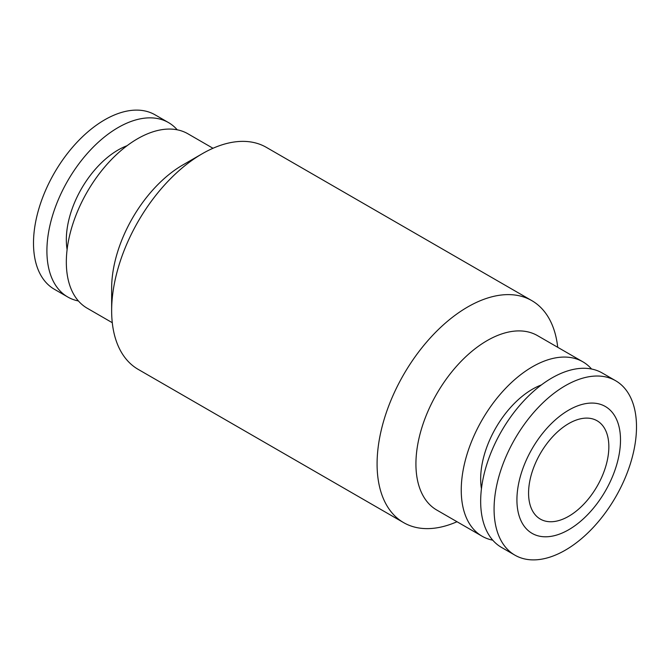 <?xml version="1.0" encoding="UTF-8"?>
<svg xmlns="http://www.w3.org/2000/svg" width="670" height="670" viewBox="0 0 670 670"><rect width="100%" height="100%" fill="white"/><g stroke="black" fill="none" stroke-linecap="round" stroke-linejoin="round"><path stroke-width="1" d="M591.577 369.028A100.709 58.148 120 0 0 582.808 361.783L537.491 335.62A100.709 58.148 120 0 0 459.888 362.596A100.709 58.148 120 0 0 415.928 463.95A100.709 58.148 120 0 0 436.781 510.054L482.099 536.218A100.709 58.148 120 0 0 492.76 540.188M582.808 361.783A100.709 58.148 120 0 0 505.205 388.759A100.709 58.148 120 0 0 461.245 490.113A100.709 58.148 120 0 0 482.099 536.218M557.716 347.295A128.179 74.002 120 0 0 531.804 300.621A128.179 74.002 120 0 0 433.029 334.958A128.179 74.002 120 0 0 377.084 463.95A128.179 74.002 120 0 0 403.625 522.625A128.179 74.002 120 0 0 457.007 521.729M531.804 300.621L266.375 147.375A128.179 74.002 120 0 0 202.281 153.723A128.179 74.002 120 0 0 111.647 310.704L111.647 288.276A100.709 58.148 120 0 1 182.86 164.937L202.281 153.723M212.993 148.271L187.902 133.782A100.709 58.148 120 0 0 110.29 160.758A100.709 58.148 120 0 0 66.33 262.112A100.709 58.148 120 0 0 87.192 308.217L112.284 322.706M636.5 426.84A100.709 58.148 120 0 0 615.638 380.736A100.709 58.148 120 0 0 538.035 407.72A100.709 58.148 120 0 0 494.075 509.066A100.709 58.148 120 0 0 514.928 555.17A100.709 58.148 120 0 0 592.54 528.194A100.709 58.148 120 0 0 636.5 426.84M620.504 440.031A73.248 42.285 120 0 0 568.713 410.124A73.248 42.285 120 0 0 516.922 499.837A73.248 42.285 120 0 0 568.713 529.736A73.248 42.285 120 0 0 620.504 440.031M615.638 380.736L602.238 372.997A100.709 58.148 120 0 0 524.627 399.973A100.709 58.148 120 0 0 480.666 501.328A100.709 58.148 120 0 0 501.52 547.432L514.928 555.17M481.437 488.773A73.248 42.285 -60 0 1 480.666 478.899A73.248 42.285 -60 0 1 541.394 384.932M528.571 493.103A56.766 32.771 -60 0 1 553.353 435.977A56.766 32.771 -60 0 1 597.096 420.768A56.766 32.771 -60 0 1 608.846 446.756A56.766 32.771 -60 0 1 584.072 503.882A56.766 32.771 -60 0 1 540.33 519.091A56.766 32.771 -60 0 1 528.571 493.103M127.057 145.717A73.248 42.285 120 0 0 66.33 239.684A73.248 42.285 120 0 0 67.109 249.558M177.24 129.812A100.709 58.148 120 0 0 168.48 122.568L155.072 114.83A100.709 58.148 120 0 0 77.46 141.805A100.709 58.148 120 0 0 33.5 243.16A100.709 58.148 120 0 0 54.362 289.264L67.762 297.003A100.709 58.148 120 0 0 78.424 300.972M168.48 122.568A100.709 58.148 120 0 0 90.869 149.552A100.709 58.148 120 0 0 46.908 250.898A100.709 58.148 120 0 0 67.762 297.003M111.647 310.704A128.179 74.002 120 0 0 138.196 369.379L403.625 522.625"/></g></svg>
